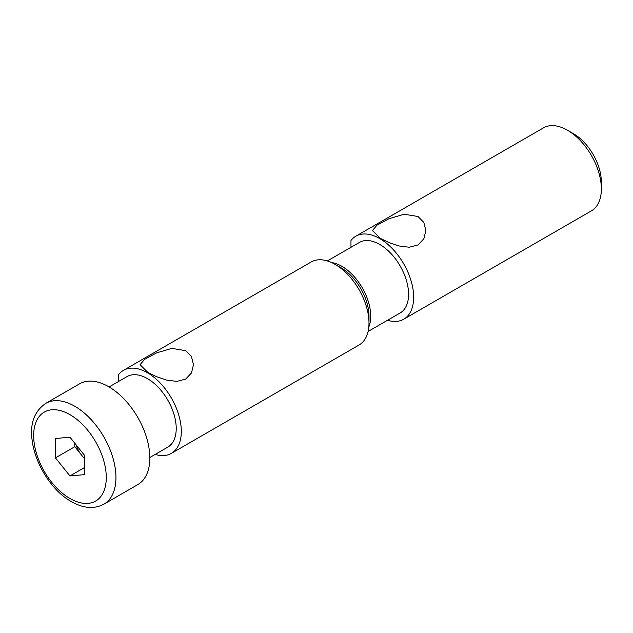 <?xml version="1.0" encoding="UTF-8"?>
<svg xmlns="http://www.w3.org/2000/svg" width="633" height="633" viewBox="0 0 633 633"><rect width="100%" height="100%" fill="white"/><g stroke="black" fill="none" stroke-linecap="round" stroke-linejoin="round"><path stroke-width="0.95" d="M350.967 247.305L350.967 240.469A47.918 27.67 60 0 1 355.809 236.212L543.502 127.85A47.918 27.67 60 0 1 567.461 130.224A47.918 27.67 60 0 1 567.469 130.224A47.918 27.67 60 0 1 601.35 188.911A47.918 27.67 60 0 1 591.428 210.852L403.735 319.214A47.918 27.67 60 0 1 387.515 320.274M355.809 236.212A47.918 27.67 60 0 1 403.735 263.882A47.918 27.67 60 0 1 403.735 319.214M380.259 238.309L389.026 242.589L399.138 245.984L409.242 247.234L418.017 244.939L423.849 238.799L425.835 230.57L423.849 222.484L418.017 216.502L404.139 214.239L388.978 218.717L376.92 225.213L372.433 230.57L380.259 238.309M567.461 130.224L573.403 133.65A39.523 22.82 60 0 1 601.35 182.051L601.35 188.911M327.364 260.938L359.409 242.439A40.734 23.516 60 0 1 400.135 265.955A40.734 23.516 60 0 1 400.135 312.987L368.097 331.486M331.637 262.576A40.734 23.516 60 0 1 341.899 266.319A40.734 23.516 60 0 1 368.817 326.968M118.608 381.462L118.608 374.625A47.918 27.67 60 0 1 123.451 370.36L311.143 261.999A47.918 27.67 60 0 1 335.102 264.372A47.918 27.67 60 0 1 335.11 264.372L341.045 267.799A39.523 22.82 60 0 1 368.849 319.388M84.482 458.537A20.675 11.94 60 0 1 83.516 457.54L80.605 453.924A20.675 11.94 60 0 1 76.039 444.777M80.605 453.924L74.805 446.7L74.805 443.242M84.482 458.743L83.516 457.54M55.435 457.881L55.435 438.511L69.962 437.213L84.482 455.285L84.482 474.647L69.962 475.945L55.435 457.881L74.805 446.7M45.711 403.387L79.592 383.827A58.189 33.596 60 0 1 124.432 399.415A58.189 33.596 60 0 1 149.831 457.975A58.189 33.596 60 0 1 137.78 484.617L103.899 504.177C93.565 509.66 81.886 508.299 68.87 500.102C49.944 488.605 31.61 458.688 31.65 432.822C31.278 420.043 35.962 410.231 45.711 403.387A58.189 33.596 60 0 1 90.551 418.983A58.189 33.596 60 0 1 115.95 477.543A58.189 33.596 60 0 1 103.899 504.177M84.482 467.558L69.962 475.945M368.992 323.067L368.992 316.207A39.523 22.82 60 0 0 341.045 267.799L335.11 264.372A47.918 27.67 60 0 1 368.992 323.067A47.918 27.67 60 0 1 359.069 345.001L171.377 453.363A47.918 27.67 60 0 1 155.156 454.423M123.451 370.36A47.918 27.67 60 0 1 171.377 398.03A47.918 27.67 60 0 1 171.377 453.363M147.9 372.457L156.667 376.738L166.78 380.132L176.884 381.382L185.659 379.088L191.49 372.956L193.476 364.719L191.49 356.64L185.659 350.658L171.78 348.387L156.62 352.866L144.561 359.362L140.075 364.719L147.9 372.457M109.098 386.953L127.051 376.588A40.734 23.516 60 0 1 167.785 400.103A40.734 23.516 60 0 1 167.777 447.143L149.831 457.501M106.265 477.543A51.344 29.64 60 0 1 69.962 498.503A51.344 29.64 60 0 1 33.652 435.623A51.344 29.64 60 0 1 69.962 414.655A51.344 29.64 60 0 1 106.265 477.543M573.403 133.65L567.469 130.224"/></g></svg>
